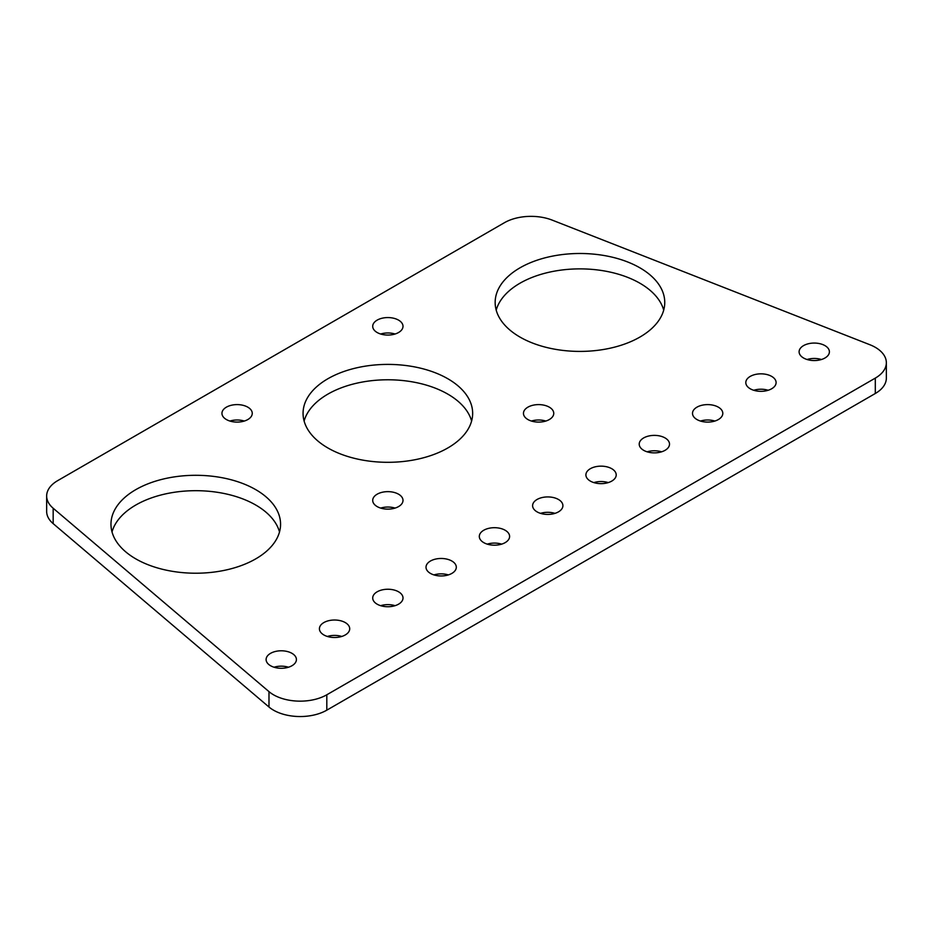 <?xml version="1.0" encoding="UTF-8"?>
<svg xmlns="http://www.w3.org/2000/svg" width="933" height="933" viewBox="0 0 933 933"><rect width="100%" height="100%" fill="white"/><g stroke="black" fill="none" stroke-linecap="round" stroke-linejoin="round"><path stroke-width="1.4" d="M326.807 694.782L326.807 710.165A37.693 21.762 180 0 1 273.497 710.165A37.693 21.762 180 0 1 268.984 707.016L268.984 691.621A37.693 21.762 0 0 0 273.497 694.782A37.693 21.762 0 0 0 326.807 694.782L875.306 378.11A37.693 21.762 0 0 0 886.35 362.715A37.693 21.762 0 0 0 869.848 344.72L552.208 220.118A37.693 21.762 0 0 0 504.38 222.73L57.694 480.635A37.693 21.762 0 0 0 46.65 496.018A37.693 21.762 0 0 0 53.169 508.24L268.984 691.621M611.768 468.716A15.15 8.747 0 0 0 595.254 466.815A15.15 8.747 0 0 0 585.901 474.897A15.15 8.747 0 0 0 590.344 481.09A15.15 8.747 0 0 0 606.858 482.979A15.15 8.747 0 0 0 616.212 474.897A15.15 8.747 0 0 0 611.768 468.716M608.269 482.594A15.15 8.747 0 0 0 593.843 482.594M665.066 437.939A15.15 8.747 0 0 0 648.563 436.049A15.15 8.747 0 0 0 639.21 444.131A15.15 8.747 0 0 0 643.642 450.312A15.15 8.747 0 0 0 660.156 452.213A15.15 8.747 0 0 0 669.509 444.131A15.15 8.747 0 0 0 665.066 437.939M661.567 451.817A15.15 8.747 0 0 0 647.14 451.817M718.363 407.173A15.15 8.747 0 0 0 701.861 405.272A15.15 8.747 0 0 0 692.508 413.354A15.15 8.747 0 0 0 696.939 419.535A15.15 8.747 0 0 0 713.453 421.436A15.15 8.747 0 0 0 722.807 413.354A15.15 8.747 0 0 0 718.363 407.173M714.865 421.051A15.15 8.747 0 0 0 700.45 421.051M771.673 376.396A15.15 8.747 0 0 0 755.159 374.506A15.15 8.747 0 0 0 745.805 382.588A15.15 8.747 0 0 0 750.237 388.769A15.15 8.747 0 0 0 766.751 390.659A15.15 8.747 0 0 0 776.104 382.588A15.15 8.747 0 0 0 771.673 376.396M768.162 390.274A15.15 8.747 0 0 0 753.747 390.274M824.97 345.63A15.15 8.747 0 0 0 808.456 343.729A15.15 8.747 0 0 0 799.103 351.811A15.15 8.747 0 0 0 803.546 357.992A15.15 8.747 0 0 0 820.049 359.893A15.15 8.747 0 0 0 829.402 351.811A15.15 8.747 0 0 0 824.97 345.63M821.46 359.508A15.15 8.747 0 0 0 807.045 359.508M291.971 653.345A15.15 8.747 0 0 0 275.457 651.456A15.15 8.747 0 0 0 266.103 659.538A15.15 8.747 0 0 0 270.547 665.719A15.15 8.747 0 0 0 287.061 667.62A15.15 8.747 0 0 0 296.414 659.538A15.15 8.747 0 0 0 291.971 653.345M288.472 667.223A15.15 8.747 0 0 0 274.045 667.223M345.268 622.579A15.15 8.747 0 0 0 328.766 620.678A15.15 8.747 0 0 0 319.413 628.76A15.15 8.747 0 0 0 323.844 634.941A15.15 8.747 0 0 0 340.358 636.842A15.15 8.747 0 0 0 349.712 628.76A15.15 8.747 0 0 0 345.268 622.579M341.77 636.458A15.15 8.747 0 0 0 327.355 636.458M398.578 591.802A15.15 8.747 0 0 0 382.064 589.913A15.15 8.747 0 0 0 372.71 597.983A15.15 8.747 0 0 0 377.142 604.176A15.15 8.747 0 0 0 393.656 606.065A15.15 8.747 0 0 0 403.009 597.983A15.15 8.747 0 0 0 398.578 591.802M395.067 605.68A15.15 8.747 0 0 0 380.652 605.68M451.875 561.036A15.15 8.747 0 0 0 435.361 559.135A15.15 8.747 0 0 0 426.008 567.217A15.15 8.747 0 0 0 430.44 573.398A15.15 8.747 0 0 0 446.954 575.299A15.15 8.747 0 0 0 456.307 567.217A15.15 8.747 0 0 0 451.875 561.036M448.365 574.915A15.15 8.747 0 0 0 433.95 574.915M505.173 530.259A15.15 8.747 0 0 0 488.659 528.358A15.15 8.747 0 0 0 479.305 536.44A15.15 8.747 0 0 0 483.749 542.633A15.15 8.747 0 0 0 500.251 544.522A15.15 8.747 0 0 0 509.605 536.44A15.15 8.747 0 0 0 505.173 530.259M501.662 544.137A15.15 8.747 0 0 0 487.248 544.137M558.47 499.482A15.15 8.747 0 0 0 541.956 497.592A15.15 8.747 0 0 0 532.603 505.674A15.15 8.747 0 0 0 537.046 511.855A15.15 8.747 0 0 0 553.561 513.756A15.15 8.747 0 0 0 562.902 505.674A15.15 8.747 0 0 0 558.47 499.482M554.972 513.36A15.15 8.747 0 0 0 540.545 513.36M639.91 267.829A84.798 48.959 0 0 0 547.496 257.216A84.798 48.959 0 0 0 495.155 302.455A84.798 48.959 0 0 0 519.984 337.07A84.798 48.959 0 0 0 612.398 347.682A84.798 48.959 0 0 0 664.751 302.455A84.798 48.959 0 0 0 639.91 267.829M663.701 310.141A84.798 48.959 0 0 0 639.91 283.224A84.798 48.959 0 0 0 553.77 271.27A84.798 48.959 0 0 0 496.204 310.141M255.724 489.638A84.798 48.959 0 0 0 163.322 479.026A84.798 48.959 0 0 0 110.969 524.253A84.798 48.959 0 0 0 135.81 558.879A84.798 48.959 0 0 0 228.223 569.492A84.798 48.959 0 0 0 280.565 524.253A84.798 48.959 0 0 0 255.724 489.638M279.515 531.95A84.798 48.959 0 0 0 255.724 505.021A84.798 48.959 0 0 0 169.596 493.079A84.798 48.959 0 0 0 112.018 531.95M549.327 407.173A15.15 8.747 0 0 0 532.813 405.272A15.15 8.747 0 0 0 523.46 413.354A15.15 8.747 0 0 0 527.903 419.535A15.15 8.747 0 0 0 544.405 421.436A15.15 8.747 0 0 0 553.759 413.354A15.15 8.747 0 0 0 549.327 407.173M545.828 421.051A15.15 8.747 0 0 0 531.402 421.051M398.578 320.136A15.15 8.747 0 0 0 382.064 318.235A15.15 8.747 0 0 0 372.71 326.317A15.15 8.747 0 0 0 377.142 332.51A15.15 8.747 0 0 0 393.656 334.399A15.15 8.747 0 0 0 403.009 326.317A15.15 8.747 0 0 0 398.578 320.136M395.067 334.014A15.15 8.747 0 0 0 380.652 334.014M247.816 407.173A15.15 8.747 0 0 0 231.302 405.272A15.15 8.747 0 0 0 221.949 413.354A15.15 8.747 0 0 0 226.392 419.535A15.15 8.747 0 0 0 242.907 421.436A15.15 8.747 0 0 0 252.26 413.354A15.15 8.747 0 0 0 247.816 407.173M244.318 421.051A15.15 8.747 0 0 0 229.891 421.051M398.578 494.21A15.15 8.747 0 0 0 382.064 492.309A15.15 8.747 0 0 0 372.71 500.391A15.15 8.747 0 0 0 377.142 506.572A15.15 8.747 0 0 0 393.656 508.473A15.15 8.747 0 0 0 403.009 500.391A15.15 8.747 0 0 0 398.578 494.21M395.067 508.088A15.15 8.747 0 0 0 380.652 508.088M447.817 378.74A84.798 48.959 0 0 0 355.403 368.127A84.798 48.959 0 0 0 303.062 413.354A84.798 48.959 0 0 0 327.891 447.968A84.798 48.959 0 0 0 420.305 458.581A84.798 48.959 0 0 0 472.658 413.354A84.798 48.959 0 0 0 447.817 378.74M471.608 421.051A84.798 48.959 0 0 0 447.817 394.123A84.798 48.959 0 0 0 361.677 382.168A84.798 48.959 0 0 0 304.111 421.051M326.807 710.165L875.306 393.493L875.306 378.11M53.169 508.24L53.169 523.635L268.984 707.016M886.35 362.715L886.35 378.11A37.693 21.762 180 0 1 875.306 393.493M53.169 523.635A37.693 21.762 180 0 1 46.65 511.401L46.65 496.018"/></g></svg>
